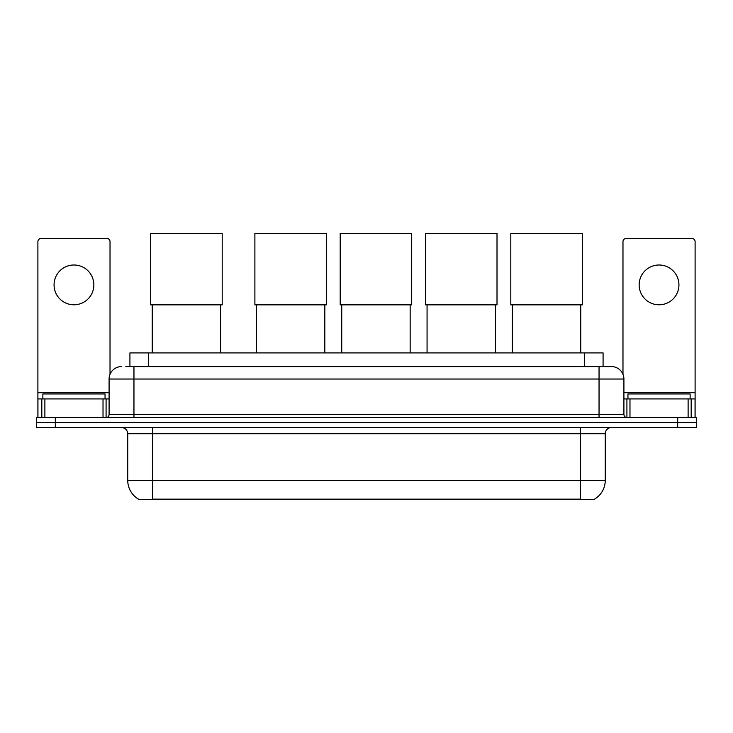 <?xml version="1.0" encoding="UTF-8"?>
<svg xmlns="http://www.w3.org/2000/svg" width="733" height="733" viewBox="0 0 733 733"><rect width="100%" height="100%" fill="white"/><g stroke="black" fill="none" stroke-linecap="round" stroke-linejoin="round"><path stroke-width="1.1" d="M125.874 366.592L133.956 366.592L125.874 366.592L129.924 366.592L129.924 352.912L603.076 352.912L603.076 366.592M594.692 499.045L594.692 499.649L138.308 499.649L138.308 499.045M138.491 499.155A21.761 21.761 0 0 1 127.744 480.381L152.611 480.381L152.611 499.155L580.389 499.155L580.389 480.381L605.256 480.381L605.256 433.744A6.221 6.221 0 0 1 611.478 427.531M127.744 480.381L127.744 433.744C127.368 429.969 125.297 427.898 121.522 427.531M594.509 499.155A21.761 21.761 0 0 0 605.256 480.381M55.305 417.581L696.35 417.581L696.35 422.556L36.65 422.556L36.65 427.531L55.305 427.531L55.305 422.556L36.65 422.556L36.65 417.581L55.305 417.581L55.305 422.556L696.35 422.556L696.35 427.531L55.305 427.531M121.522 366.592A12.434 12.434 0 0 0 109.089 379.025L109.089 414.466A3.106 3.106 0 0 1 105.973 417.581M611.478 366.592L599.044 366.592L611.478 366.592A12.434 12.434 0 0 1 623.911 379.025L623.911 414.466C624.095 416.362 625.13 417.398 627.027 417.581M623.911 379.025L133.956 379.025L133.956 366.592L599.044 366.592L599.044 414.466L623.911 414.466M105.048 398.926L105.048 393.951L42.871 393.951L42.871 398.926M73.96 264.998A19.901 19.901 0 0 0 54.059 284.89A19.901 19.901 0 0 0 73.96 304.791A19.901 19.901 0 0 0 93.851 284.89A19.901 19.901 0 0 0 73.96 264.998M103.023 417.581L103.023 398.926L44.887 398.926L44.887 417.581M110.023 374.306L110.023 241.615A3.106 3.106 0 0 0 106.908 238.509L41.002 238.509A3.106 3.106 0 0 0 37.896 241.615L37.896 398.926L44.887 398.926M103.023 398.926L109.089 398.926M37.896 417.581L37.896 398.926M690.129 398.926L690.129 393.951L627.952 393.951L627.952 398.926M152.235 304.855L152.235 352.912M220.633 304.855L220.633 352.912M150.686 233.351L222.191 233.351L222.191 304.855L150.686 304.855L150.686 233.351M256.449 304.855L256.449 352.912M324.838 304.855L324.838 352.912M254.892 233.351L326.396 233.351L326.396 304.855L254.892 304.855L254.892 233.351M341.752 304.855L341.752 352.912M410.15 304.855L410.15 352.912M340.204 233.351L411.699 233.351L411.699 304.855L340.204 304.855L340.204 233.351M427.064 304.855L427.064 352.912M495.453 304.855L495.453 352.912M425.506 233.351L497.011 233.351L497.011 304.855L425.506 304.855L425.506 233.351M512.367 304.855L512.367 352.912M580.765 304.855L580.765 352.912M510.809 233.351L582.314 233.351L582.314 304.855L510.809 304.855L510.809 233.351M659.04 264.998A19.901 19.901 0 0 0 639.149 284.89A19.901 19.901 0 0 0 659.04 304.791A19.901 19.901 0 0 0 678.941 284.89A19.901 19.901 0 0 0 659.04 264.998M688.113 417.581L688.113 398.926L629.977 398.926L629.977 417.581M695.104 417.581L695.104 398.926L695.104 417.581M688.113 398.926L695.104 398.926L695.104 241.615A3.106 3.106 0 0 0 691.998 238.509L626.092 238.509A3.106 3.106 0 0 0 622.977 241.615L622.977 374.306M623.911 398.926L629.977 398.926M577.906 499.649L577.906 499.045M155.094 499.649L155.094 499.045M148.579 366.592L148.579 352.912M584.421 366.592L584.421 352.912M580.389 427.531L580.389 433.744L127.744 433.744M605.256 433.744L580.389 433.744L580.389 480.381L152.611 480.381L152.611 427.531M677.695 427.531L677.695 417.581M133.956 417.581L133.956 379.025L109.089 379.025M109.089 414.466L599.044 414.466L599.044 417.581M109.089 392.705L37.896 392.705M106.083 398.926L106.083 417.581M37.942 398.926L37.942 417.581M41.827 417.581L41.827 398.926M695.104 392.705L623.911 392.705M695.058 417.581L695.058 398.926M691.173 398.926L691.173 417.581M626.917 417.581L626.917 398.926"/></g></svg>
